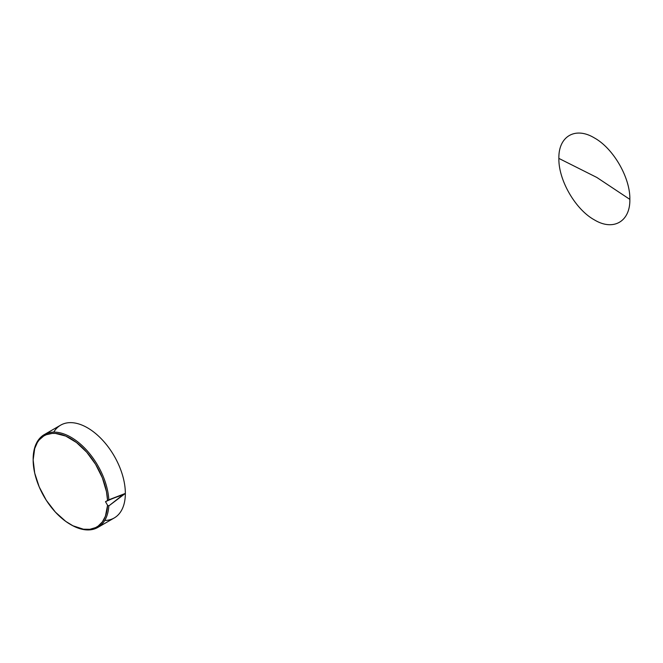 <?xml version="1.0" encoding="UTF-8"?>
<svg xmlns="http://www.w3.org/2000/svg" width="663" height="663" viewBox="0 0 663 663"><rect width="100%" height="100%" fill="white"/><g stroke="black" fill="none" stroke-linecap="round" stroke-linejoin="round"><path stroke-width="0.99" d="M70.386 524.4L71.04 524.781A53.579 30.937 -120 0 0 108.831 505.902A53.579 30.937 60 0 1 97.826 527.433L114.251 517.952A53.579 30.937 -120 0 0 125.348 493.421L108.831 505.902L107.563 505.281L105.5 501.684A130.686 75.449 180 0 1 123.061 494.747L108.831 505.902L107.563 505.281A52.659 30.399 60 0 1 70.386 524.4A52.659 30.399 60 0 1 33.15 459.915A52.659 30.399 60 0 1 69.342 437.829A52.659 30.399 60 0 1 107.563 500.466L106.47 491.656L102.359 477.832L95.58 464.307L86.72 452.199L76.494 442.528L65.761 436.08L55.419 433.403L52.203 433.395L46.311 434.713L43.692 436.022L39.208 439.9L37.393 442.428L34.7 448.544L33.15 459.915L34.7 473.067L39.208 486.924L46.311 500.316L55.419 512.134L65.761 521.4L72.93 525.776L83.422 529.207L89.861 529.298L95.58 527.607L98.107 526.115L102.359 521.905L105.417 516.187L107.563 505.281L105.5 501.684L108.831 499.803L125.348 493.421A53.579 30.937 -120 0 0 101.961 439.503A53.579 30.937 -120 0 0 60.673 425.14L44.247 434.63A53.579 30.937 60 0 1 84.309 447.716A53.579 30.937 60 0 1 108.831 499.803L123.061 494.747A130.686 75.449 0 0 0 105.5 501.684L108.831 499.803A53.579 30.937 -120 0 0 69.714 436.544A53.579 30.937 -120 0 0 33.15 459.161A53.579 30.937 60 0 1 44.247 434.63M97.826 527.433A53.579 30.937 60 0 1 70.709 524.59M53.753 432.119A53.579 30.937 60 0 1 96.359 434.157A53.579 30.937 60 0 1 125.348 493.421A53.579 30.937 60 0 1 104.754 520.455M596.841 177.46L558.876 158.407C558.387 180.021 575.401 209.483 594.363 219.867C613.325 231.379 630.339 221.558 629.85 199.381L596.841 177.46L629.85 199.381C630.339 177.767 613.325 148.297 594.363 137.912C575.401 126.401 558.387 136.222 558.876 158.407L596.841 177.46M33.15 459.915L33.15 459.161"/></g></svg>

